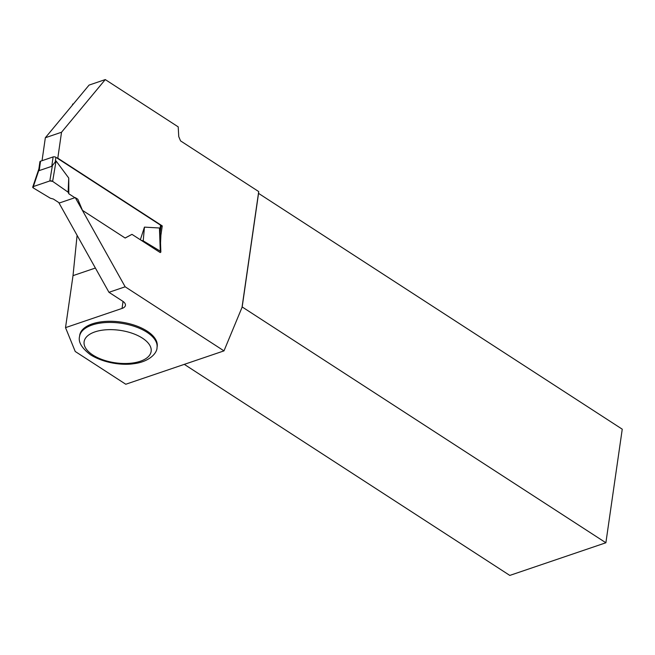 <?xml version="1.0" encoding="UTF-8"?>
<svg xmlns="http://www.w3.org/2000/svg" width="655" height="655" viewBox="0 0 655 655"><rect width="100%" height="100%" fill="white"/><g stroke="black" fill="none" stroke-linecap="round" stroke-linejoin="round"><path stroke-width="0.98" d="M160.156 232.304L161.073 225.942A1.981 0.958 -171.8 0 0 160.565 225.164L55.888 157.298A1.981 0.958 -171.8 0 0 53.112 156.93L51.761 166.329L56.068 160.958L68.742 178.045L68.136 192.185L68.808 193.765L68.742 178.045M53.112 156.93L40.544 161.204A1.981 0.958 -171.8 0 0 39.914 161.777L38.891 168.892L32.75 187.043A1.981 0.958 -171.8 0 0 33.299 187.936L50.361 198.228L53.342 199.022L59.425 202.968L53.342 199.022L50.361 198.228L33.299 187.936L33.364 186.544L49.805 180.96L52.629 181.37L68.136 192.185M32.75 187.043A1.981 0.958 -171.8 0 1 33.364 186.544L49.805 180.96A1.981 0.958 8.2 0 1 52.629 181.37L68.136 192.185L68.808 193.765L74.891 197.712L68.808 193.765M140.334 239.779L144.436 227.129L143.224 240.868L160.278 251.168A1.981 0.958 -171.8 0 1 160.852 251.888A1.981 0.958 -171.8 0 1 160.213 252.552L131.958 234.351L125.113 238.002M144.436 227.129L159.452 227.989L160.049 233.049M40.544 161.204L39.194 170.603L38.891 168.892M39.194 170.603L51.761 166.329M33.364 186.544L38.899 170.063M49.805 180.96L52.408 165.478M143.224 240.868L141.177 240.328M52.629 181.37L56.068 160.958M160.278 251.168L159.452 227.989M61.537 132.236L45.342 137.738L89.072 85.093L105.275 79.582L61.537 132.236L57.796 158.174L162.252 225.901L160.893 235.301L160.541 243.03M131.958 234.351L125.17 238.043L82.473 210.361L77.814 199.243L75.251 197.589L59.056 203.091L108.967 292.31L122.714 301.218A10.562 5.117 -171.8 0 1 125.432 305.353A10.562 5.117 -171.8 0 1 122.043 308.431L65.525 327.639L73.016 275.64L77.093 235.333M108.967 292.31L125.162 286.8L75.251 197.589M125.162 286.8L223.985 350.875L125.776 384.248L75.227 351.481L65.525 327.639M105.275 79.582L178.209 126.874L178.749 136.6L180.551 140.891L258.709 191.571L242.014 307.432L223.985 350.875M45.342 137.738L42.035 160.696M72.615 104.906L72.517 104.178L73.499 103.842M147.121 331.119A39.136 18.962 8.2 0 1 157.192 346.438L157.028 347.584A39.136 18.962 8.2 0 0 146.957 332.257A39.136 18.962 8.2 0 0 105.512 322.555A39.136 18.962 8.2 0 0 79.558 336.416L79.722 335.278A39.136 18.962 8.2 0 1 105.676 321.409A39.136 18.962 8.2 0 1 147.121 331.119M258.709 191.571L258.545 193.372L622.25 429.189L605.883 542.766L509.803 575.417L184.301 364.36M242.014 307.432L242.178 306.949L605.883 542.766M258.545 193.372L242.178 306.949M161.015 226.319L162.252 225.901M160.27 235.513L160.893 235.301M160.565 225.164L159.935 229.528M55.888 157.298L55.266 161.654M73.016 275.64L95.393 268.034M122.043 308.431L123.05 301.447M92.83 355.002A33.855 16.4 -171.8 0 0 149.651 355.084A33.855 16.4 -171.8 0 0 110.408 329.637A33.855 16.4 -171.8 0 0 92.83 355.002M160.852 251.888L160.123 231.493M79.558 336.416C78.084 342.033 81.769 348.173 90.619 354.863C104.808 363.648 123.476 365.4 133.8 363.697C148.922 361.928 157.118 353.348 157.028 347.584"/></g></svg>
